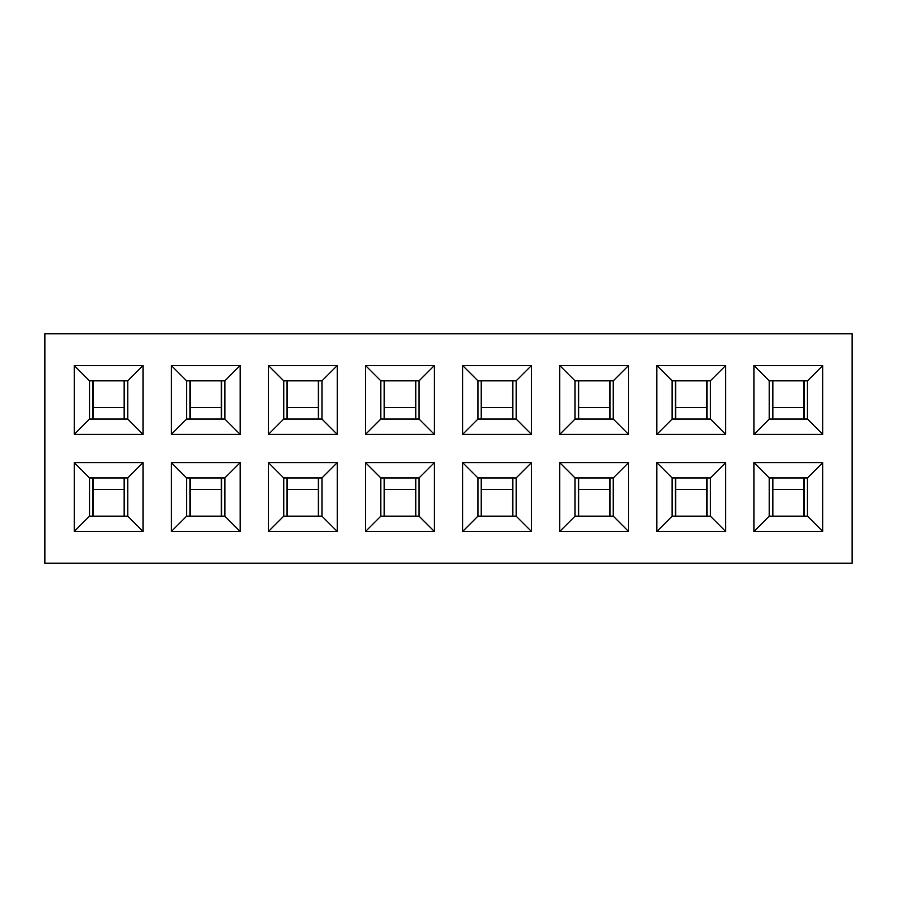 <?xml version="1.0" encoding="UTF-8"?>
<svg xmlns="http://www.w3.org/2000/svg" width="897" height="897" viewBox="0 0 897 897"><rect width="100%" height="100%" fill="white"/><g stroke="black" fill="none" stroke-linecap="round" stroke-linejoin="round"><path stroke-width="1.35" d="M822.717 531.45L753.917 531.45L753.917 462.639L822.717 462.639L822.717 531.45L807.423 516.156L807.423 477.933L769.2 477.933L769.2 516.156L807.423 516.156M628.539 531.45L559.728 531.45L559.728 462.639L628.539 462.639L628.539 531.45L613.245 516.156L613.245 477.933L575.022 477.933L575.022 516.156L613.245 516.156M434.361 531.45L365.55 531.45L365.55 462.639L434.361 462.639L434.361 531.45L419.067 516.156L419.067 477.933L380.844 477.933L380.844 516.156L419.067 516.156M240.172 531.45L171.372 531.45L171.372 462.639L240.172 462.639L240.172 531.45L224.889 516.156L224.889 477.933L186.666 477.933L186.666 516.156L224.889 516.156M725.628 434.361L656.828 434.361L656.828 365.55L725.628 365.55L725.628 434.361L710.334 419.067L710.334 380.844L672.111 380.844L672.111 419.067L710.334 419.067M531.45 434.361L462.639 434.361L462.639 365.55L531.45 365.55L531.45 434.361L516.156 419.067L516.156 380.844L477.933 380.844L477.933 419.067L516.156 419.067M337.272 434.361L268.461 434.361L268.461 365.55L337.272 365.55L337.272 434.361L321.978 419.067L321.978 380.844L283.755 380.844L283.755 419.067L321.978 419.067M143.083 531.45L74.283 531.45L74.283 462.639L143.083 462.639L143.083 531.45L127.8 516.156L127.8 477.933L89.577 477.933L89.577 516.156L127.8 516.156M44.85 333.83L852.15 333.83L852.15 563.17L44.85 563.17L44.85 333.83M143.083 434.361L74.283 434.361L74.283 365.55L143.083 365.55L143.083 434.361L127.8 419.067L127.8 380.844L89.577 380.844L89.577 419.067L127.8 419.067M240.172 434.361L171.372 434.361L171.372 365.55L240.172 365.55L240.172 434.361L224.889 419.067L224.889 380.844L186.666 380.844L186.666 419.067L224.889 419.067M434.361 434.361L365.55 434.361L365.55 365.55L434.361 365.55L434.361 434.361L419.067 419.067L419.067 380.844L380.844 380.844L380.844 419.067L419.067 419.067M628.539 434.361L559.728 434.361L559.728 365.55L628.539 365.55L628.539 434.361L613.245 419.067L613.245 380.844L575.022 380.844L575.022 419.067L613.245 419.067M822.717 434.361L753.917 434.361L753.917 365.55L822.717 365.55L822.717 434.361L807.423 419.067L807.423 380.844L769.2 380.844L769.2 419.067L807.423 419.067M337.272 531.45L268.461 531.45L268.461 462.639L337.272 462.639L337.272 531.45L321.978 516.156L321.978 477.933L283.755 477.933L283.755 516.156L321.978 516.156M531.45 531.45L462.639 531.45L462.639 462.639L531.45 462.639L531.45 531.45L516.156 516.156L516.156 477.933L477.933 477.933L477.933 516.156L516.156 516.156M725.628 531.45L656.828 531.45L656.828 462.639L725.628 462.639L725.628 531.45L710.334 516.156L710.334 477.933L672.111 477.933L672.111 516.156L710.334 516.156M127.8 380.844L143.083 365.55M89.577 419.067L74.283 434.361M74.283 365.55L89.577 380.844M143.083 462.639L127.8 477.933M89.577 516.156L74.283 531.45M74.283 462.639L89.577 477.933M224.889 380.844L240.172 365.55M186.666 419.067L171.372 434.361M171.372 365.55L186.666 380.844M321.978 380.844L337.272 365.55M283.755 419.067L268.461 434.361M268.461 365.55L283.755 380.844M419.067 380.844L434.361 365.55M380.844 419.067L365.55 434.361M365.55 365.55L380.844 380.844M516.156 380.844L531.45 365.55M477.933 419.067L462.639 434.361M462.639 365.55L477.933 380.844M613.245 380.844L628.539 365.55M575.022 419.067L559.728 434.361M559.728 365.55L575.022 380.844M710.334 380.844L725.628 365.55M672.111 419.067L656.828 434.361M656.828 365.55L672.111 380.844M807.423 380.844L822.717 365.55M769.2 419.067L753.917 434.361M753.917 365.55L769.2 380.844M240.172 462.639L224.889 477.933M186.666 516.156L171.372 531.45M171.372 462.639L186.666 477.933M337.272 462.639L321.978 477.933M283.755 516.156L268.461 531.45M268.461 462.639L283.755 477.933M434.361 462.639L419.067 477.933M380.844 516.156L365.55 531.45M365.55 462.639L380.844 477.933M531.45 462.639L516.156 477.933M477.933 516.156L462.639 531.45M462.639 462.639L477.933 477.933M628.539 462.639L613.245 477.933M575.022 516.156L559.728 531.45M559.728 462.639L575.022 477.933M725.628 462.639L710.334 477.933M672.111 516.156L656.828 531.45M656.828 462.639L672.111 477.933M822.717 462.639L807.423 477.933M769.2 516.156L753.917 531.45M753.917 462.639L769.2 477.933M93.21 407.597L124.167 407.597M124.167 489.403L93.21 489.403M190.299 407.597L221.256 407.597M221.256 489.403L190.299 489.403M287.388 407.597L318.345 407.597M384.477 407.597L415.434 407.597M318.345 489.403L287.388 489.403M415.434 489.403L384.477 489.403M481.566 407.597L512.523 407.597M512.523 489.403L481.566 489.403M578.655 407.597L609.612 407.597M675.744 407.597L706.701 407.597M609.612 489.403L578.655 489.403M706.701 489.403L675.744 489.403M772.833 407.597L803.79 407.597M803.79 489.403L772.833 489.403M124.492 419.067L124.492 380.844M92.873 419.067L92.873 380.844M92.873 477.933L92.873 516.156M124.492 477.933L124.492 516.156M221.581 419.067L221.581 380.844M189.962 419.067L189.962 380.844M189.962 477.933L189.962 516.156M221.581 477.933L221.581 516.156M318.67 419.067L318.67 380.844M287.051 419.067L287.051 380.844M415.76 419.067L415.76 380.844M384.14 419.067L384.14 380.844M287.051 477.933L287.051 516.156M318.67 477.933L318.67 516.156M384.14 477.933L384.14 516.156M415.76 477.933L415.76 516.156M512.86 419.067L512.86 380.844M481.24 419.067L481.24 380.844M481.24 477.933L481.24 516.156M512.86 477.933L512.86 516.156M609.949 419.067L609.949 380.844M578.33 419.067L578.33 380.844M707.038 419.067L707.038 380.844M675.419 419.067L675.419 380.844M578.33 477.933L578.33 516.156M609.949 477.933L609.949 516.156M675.419 477.933L675.419 516.156M707.038 477.933L707.038 516.156M804.127 419.067L804.127 380.844M772.508 419.067L772.508 380.844M772.508 477.933L772.508 516.156M804.127 477.933L804.127 516.156M124.167 419.067L124.167 380.844M93.21 419.067L93.21 380.844M93.21 477.933L93.21 516.156M124.167 477.933L124.167 516.156M221.256 419.067L221.256 380.844M190.299 419.067L190.299 380.844M190.299 477.933L190.299 516.156M221.256 477.933L221.256 516.156M318.345 419.067L318.345 380.844M287.388 419.067L287.388 380.844M415.434 419.067L415.434 380.844M384.477 419.067L384.477 380.844M287.388 477.933L287.388 516.156M318.345 477.933L318.345 516.156M384.477 477.933L384.477 516.156M415.434 477.933L415.434 516.156M512.523 419.067L512.523 380.844M481.566 419.067L481.566 380.844M481.566 477.933L481.566 516.156M512.523 477.933L512.523 516.156M609.612 419.067L609.612 380.844M578.655 419.067L578.655 380.844M706.701 419.067L706.701 380.844M675.744 419.067L675.744 380.844M578.655 477.933L578.655 516.156M609.612 477.933L609.612 516.156M675.744 477.933L675.744 516.156M706.701 477.933L706.701 516.156M803.79 419.067L803.79 380.844M772.833 419.067L772.833 380.844M772.833 477.933L772.833 516.156M803.79 477.933L803.79 516.156"/></g></svg>
